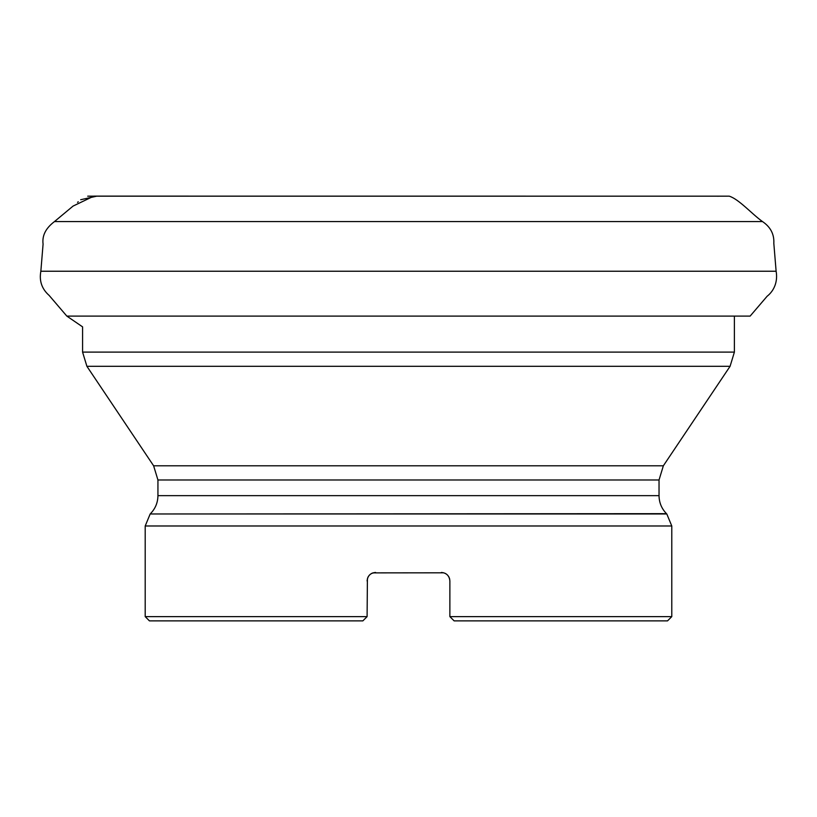 <?xml version="1.0" encoding="UTF-8"?>
<svg xmlns="http://www.w3.org/2000/svg" width="817" height="817" viewBox="0 0 817 817"><rect width="100%" height="100%" fill="white"/><g stroke="black" fill="none" stroke-linecap="round" stroke-linejoin="round"><path stroke-width="1.23" d="M663.353 465.792L659.033 479.988L157.936 479.988L153.616 465.792L663.353 465.792L730.081 366.302L734.391 352.107L82.578 352.107L82.578 326.861L66.831 316.097L49.132 295.417C41.82 288.952 39.063 280.885 40.85 271.234L43.076 244.171C41.81 234.254 47.202 227.136 54.473 221.57L73.07 206.078L93.832 196.131M671.778 616.621L667.53 620.869L454.119 620.869L449.871 616.621L671.778 616.621L671.778 525.985L666.805 513.975L150.175 513.975L145.201 525.985L145.201 616.621L367.099 616.621L367.405 578.712M362.86 620.869L367.099 616.621L362.86 620.869L149.44 620.869L145.201 616.621M371.878 573.309L375.595 572.451C370.458 572.931 367.63 575.771 367.099 580.948L367.732 577.742M372.92 572.88L443.815 572.809M454.119 620.869L449.871 616.621L449.871 580.948C449.36 575.781 446.521 572.942 441.374 572.451M449.044 577.292L449.554 578.661M367.926 577.302L368.498 576.281M369.58 574.954L370.54 574.126M157.936 479.988L157.936 495.653L659.033 495.653C659.135 502.649 661.627 508.654 666.498 513.668L150.175 513.975M367.936 577.282L368.538 576.22M369.631 574.902L370.448 574.198M371.898 573.299L372.981 572.87M445.173 573.35L446.439 574.126M447.471 575.025L448.472 576.281M449.105 577.435L449.626 578.936M449.871 580.887L449.636 578.967M449.115 577.456L448.553 576.404M371.755 573.371L370.346 574.269M369.284 575.26L368.416 576.404M150.471 513.668C155.342 508.654 157.834 502.649 157.936 495.653M77.564 202.33L78.258 201.748M80.689 199.716L96.733 196.172M98.183 196.182L99.214 196.203M54.473 221.57L762.506 221.57C770.554 227.014 774.332 234.275 773.822 243.364L776.119 271.234C777.968 281.548 774.159 290.74 767.132 296.244L750.139 316.097L66.831 316.097M40.85 271.234L776.119 271.234M671.778 525.985L145.201 525.985M730.081 366.302L86.898 366.302L153.616 465.792M717.255 196.213L717.847 196.203M762.506 221.57C752.048 214.187 739.028 199.246 729.264 196.172L87.705 196.172M89.707 196.182L727.273 196.182M725.823 196.172L93.822 196.131M717.449 196.203L718.807 196.203M734.391 316.097L734.391 352.107M659.033 479.988L659.033 495.653M82.578 352.107L86.898 366.302"/></g></svg>
